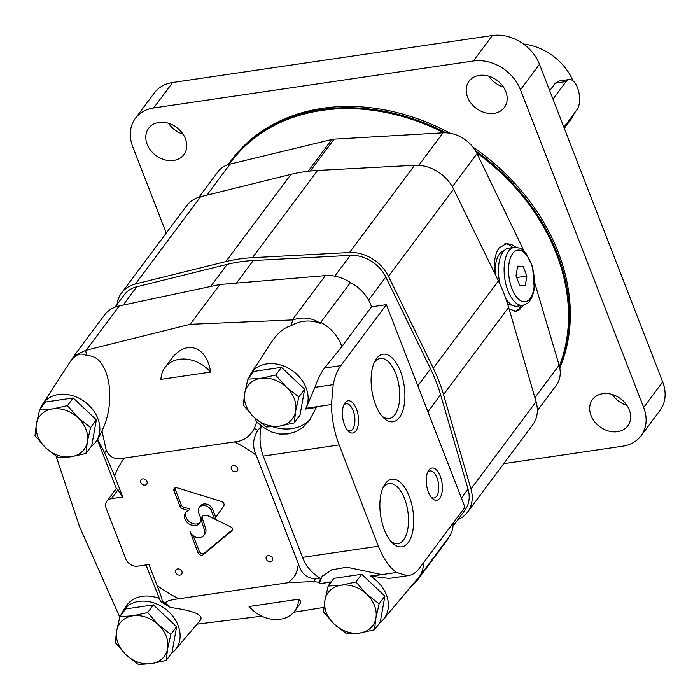 <?xml version="1.0" encoding="UTF-8"?>
<svg xmlns="http://www.w3.org/2000/svg" width="700" height="700" viewBox="0 0 700 700"><rect width="100%" height="100%" fill="white"/><g stroke="black" fill="none" stroke-linecap="round" stroke-linejoin="round"><path stroke-width="1.05" d="M564.322 128.327L570.229 120.418A52.15 41.344 -143.3 0 0 574.201 113.47M573.046 80.85A52.15 41.344 -143.3 0 0 523.504 44.03M563.903 127.26L577.01 109.707A16.301 7.796 81.6 0 0 578.55 90.974A16.301 7.796 81.6 0 0 569.179 79.511L558.845 81.034L555.327 83.151L549.71 90.676M569.179 79.511A16.301 7.796 81.6 0 0 566.09 81.567L552.991 99.12M153.431 604.861L125.633 608.947L119.875 616.648L116.664 630.84L115.255 642.609L125.939 654.754L138.434 664.484L151.428 663.644L166.224 660.398L171.981 652.689L176.601 626.727L153.431 604.861L147.674 612.561L132.877 615.816L119.875 616.648M166.224 660.398L167.633 648.629L170.852 634.436L176.601 626.727M170.852 634.436L158.357 624.706L147.674 612.561M151.428 663.644A27.703 21.963 36.7 0 1 125.939 654.754A27.703 21.963 36.7 0 1 116.664 630.84A27.703 21.963 36.7 0 1 132.877 615.816A27.703 21.963 36.7 0 1 158.357 624.706A27.703 21.963 36.7 0 1 167.633 648.629A27.703 21.963 36.7 0 1 151.428 663.644M73.176 397.95L45.377 402.036L39.62 409.736L36.409 423.929L35 435.697L45.684 447.842L58.179 457.573L71.172 456.741L85.969 453.486L91.726 445.777L96.346 419.825L73.176 397.95L67.419 405.659L52.623 408.905L39.62 409.736M85.969 453.486L87.377 441.717L90.598 427.525L96.346 419.825M90.598 427.525L78.103 417.804L67.419 405.659M71.172 456.741A27.703 21.963 36.7 0 1 45.684 447.842A27.703 21.963 36.7 0 1 36.409 423.929A27.703 21.963 36.7 0 1 52.623 408.905A27.703 21.963 36.7 0 1 78.103 417.804A27.703 21.963 36.7 0 1 87.377 441.717A27.703 21.963 36.7 0 1 71.172 456.741M281.444 367.342L253.645 371.429L247.896 379.137L244.685 393.321L243.276 405.09L253.96 417.235L266.446 426.965L279.44 426.134L294.245 422.879L299.994 415.17L304.623 389.217L281.444 367.342L275.695 375.051L260.89 378.297L247.896 379.137M294.245 422.879L295.654 411.11L298.865 396.918L304.623 389.217M298.865 396.918L286.379 387.196L275.695 375.051M279.44 426.134A27.703 21.963 36.7 0 1 253.96 417.235A27.703 21.963 36.7 0 1 244.685 393.321A27.703 21.963 36.7 0 1 260.89 378.297A27.703 21.963 36.7 0 1 286.379 387.196A27.703 21.963 36.7 0 1 295.654 411.11A27.703 21.963 36.7 0 1 279.44 426.134M361.699 574.254L333.9 578.34L328.151 586.04L324.94 600.233L323.531 612.001L334.215 624.146L346.701 633.876L359.704 633.045L374.5 629.79L380.249 622.081L384.877 596.129L361.699 574.254L355.95 581.962L341.145 585.209L328.151 586.04M374.5 629.79L375.909 618.021L379.12 603.829L384.877 596.129M379.12 603.829L366.634 594.108L355.95 581.962M359.704 633.045A27.703 21.963 36.7 0 1 334.215 624.146A27.703 21.963 36.7 0 1 324.94 600.233A27.703 21.963 36.7 0 1 341.145 585.209A27.703 21.963 36.7 0 1 366.634 594.108A27.703 21.963 36.7 0 1 375.909 618.021A27.703 21.963 36.7 0 1 359.704 633.045M330.164 582.216L319.392 583.669L318.727 582.269A2571.293 498.435 177.8 0 0 313.775 581.551L288.899 582.593L178.938 598.754C169.715 599.944 165.279 601.466 165.629 603.321L170.459 607.495C192.701 610.461 202.816 614.512 200.786 619.64L175.105 650.011A32.594 25.839 -143.3 0 0 165.209 608.834A32.594 25.839 -143.3 0 0 122.92 611.065A32.594 25.839 -143.3 0 0 120.706 615.545M323.908 607.399L293.72 612.255M261.739 616.184L196.98 624.146M298.681 599.209L249.034 606.506A30.966 24.552 -143.3 0 0 294.674 611.074A30.966 24.552 -143.3 0 0 298.681 599.209L300.545 601.055L300.711 602.84L294.674 611.074M255.15 418.338L256.637 422.179A2571.293 2024.706 -52.4 0 1 254.354 428.365C249.786 436.8 243.119 441.324 234.334 441.919L124.364 458.08A103.171 81.795 -143.3 0 0 114.643 476.114L122.736 496.983L111.405 498.645A9.782 7.752 -143.3 0 0 106.846 501.235A9.782 7.752 -143.3 0 0 106.181 508.331L125.825 558.976A9.782 7.752 -143.3 0 0 137.602 566.169L148.925 564.506L157.019 585.366A103.171 81.795 -143.3 0 0 178.938 598.754M91.184 446.504A32.594 25.839 -143.3 0 0 94.85 443.109A32.594 25.839 -143.3 0 0 84.954 401.922A32.594 25.839 -143.3 0 0 42.665 404.154L74.174 355.652L85.645 350.359L190.19 324.31L292.871 319.909A6476.592 5099.85 -52.4 0 1 290.832 325.815C283.92 327.775 277.585 333.069 271.828 341.688L250.941 373.546A32.594 25.839 -143.3 0 0 248.719 378.026M85.645 350.359A6476.592 5099.85 -52.4 0 0 86.704 355.819C108.386 353.789 117.626 399.227 101.981 430.946L106.207 450.135C109.41 457.433 115.465 460.084 124.364 458.08M160.93 379.374L210.577 372.076C206.806 345.616 185.421 339.071 170.66 359.852L164.938 367.509A30.966 24.552 -143.3 0 0 160.93 379.374M408.319 575.61L389.086 578.392L407.295 575.715A58.669 28.061 81.6 0 0 408.319 575.61A58.669 28.061 81.6 0 0 419.44 568.207L464.949 507.229L386.374 304.649L340.856 365.627A58.669 28.061 81.6 0 0 333.191 384.659L331.467 404.547A58.669 28.061 81.6 0 0 339.115 444.929L378.402 546.219L302.558 557.366L263.27 456.076C259.84 447.046 259.149 437.132 261.196 426.326A41.886 39.672 -141.7 0 1 260.776 425.031L263.541 427.464L271.18 431.874L279.606 434.044L287.98 433.939L295.916 431.655L303.135 427.184L309.199 420.761L316.365 407.453L305.471 409.054A31.456 19.661 -63.5 0 0 305.935 408.301L314.983 387.328C317.783 379.129 320.985 372.689 324.572 368.016L341.775 346.64A35.857 28.429 -143.3 0 0 320.723 322.411A505.873 106.076 117.1 0 1 320.512 323.435C310.319 319.541 300.431 320.338 290.832 325.815M331.467 404.547L305.935 408.301M260.776 425.031L256.637 422.179M261.196 426.326A6661.559 5668.364 110.2 0 0 257.766 430.439C252.761 438.611 252.254 446.906 256.252 455.306L298.629 564.559C301.42 573.668 306.976 578.401 315.297 578.751A6661.559 5668.364 110.2 0 0 320.049 578.069C311.938 573.221 306.101 566.326 302.558 557.366M328.974 584.938A32.594 25.839 -143.3 0 1 330.33 581.91L323.995 582.837A32.839 18.375 -32 0 0 324.336 583.074M318.727 582.269L321.545 576.984L331.529 569.879L346.789 567.201L381.141 574.438L370.248 576.039A31.456 1.339 -169.5 0 1 371.061 576.205L396.594 572.451A58.669 28.061 81.6 0 1 378.402 546.219M320.408 578.769A41.886 23.581 -40.7 0 1 320.049 578.069M170.459 607.495L160.571 601.501L162.207 601.247C162.304 599.664 160.571 594.361 157.019 585.366M56.096 456.173L79.406 526.278L119.753 617.137M71.619 360.01C76.414 353.911 81.445 352.52 86.704 355.819M101.981 430.946L97.772 439.618L104.676 452.935L114.643 476.114M386.374 304.649L371.481 306.836A35.857 28.429 -143.3 0 0 350.438 282.608A35.857 28.429 -143.3 0 0 325.351 275.625L219.896 284.506L119.306 305.909A35.857 28.429 -143.3 0 0 104.457 315.07L74.174 355.652M333.191 384.659L314.983 387.328M292.871 319.909C302.855 316.54 312.069 317.713 320.512 323.435M350.438 282.608L320.723 322.411M371.481 306.836L341.775 346.64M379.715 622.808A32.594 25.839 -143.3 0 0 383.373 619.413L418.915 577.15L416.369 581.508L410.191 587.694M416.369 581.508L446.652 540.925A35.857 28.429 -143.3 0 0 449.059 536.891L419.352 576.686A35.857 28.429 -143.3 0 0 423.5 562.765M418.915 577.15A505.873 182.796 23 0 0 419.352 576.686M160.571 601.501L145.994 564.935M407.295 575.715L396.594 572.451M355.915 430.973A16.301 7.796 -98.4 0 1 348.241 431.043A16.301 7.796 -98.4 0 1 344.269 403.996A16.301 7.796 -98.4 0 1 356.029 408.039A16.301 7.796 -98.4 0 1 355.915 430.973M439.775 498.199A16.301 7.796 -98.4 0 1 432.11 498.269A16.301 7.796 -98.4 0 1 428.129 471.222A16.301 7.796 -98.4 0 1 439.889 475.265A16.301 7.796 -98.4 0 1 439.775 498.199M408.214 542.526A34.151 16.336 81.6 0 0 408.45 494.471A34.151 16.336 81.6 0 0 383.81 486.001A34.151 16.336 81.6 0 0 392.14 542.684A34.151 16.336 81.6 0 0 408.214 542.526M399.429 417.471A34.151 16.336 81.6 0 0 399.674 369.416A34.151 16.336 81.6 0 0 375.034 360.946A34.151 16.336 81.6 0 0 383.364 417.62A34.151 16.336 81.6 0 0 399.429 417.471M389.086 578.392L371.061 576.205M288.899 582.593A103.171 81.795 -143.3 0 0 290.623 580.23A26.075 20.676 -143.3 0 0 294.227 576.686A26.075 20.676 -143.3 0 0 297.579 567.332A103.171 81.795 -143.3 0 0 298.629 564.559M231.297 527.188L208.259 515.9A5.871 4.655 -143.3 0 0 201.933 516.827A5.871 4.655 -143.3 0 0 201.381 520.634L204.505 530.233A8.146 6.457 -143.3 0 1 203.735 535.517A8.146 6.457 -143.3 0 1 196.577 537.425A8.146 6.457 -143.3 0 1 190.129 531.685L198.03 552.825A3.264 2.581 -143.3 0 0 203.14 554.715L232.26 530.521A2.284 1.811 -143.3 0 0 232.487 530.276A2.284 1.811 -143.3 0 0 231.297 527.188M211.286 510.501L214.585 518.997L223.702 506.048A3.264 2.581 -143.3 0 0 221.393 501.454L177.196 487.821A3.264 2.581 -143.3 0 0 174.239 488.565A3.264 2.581 -143.3 0 0 174.02 490.927L180.023 506.406A3.264 2.581 -143.3 0 0 182.481 508.664L188.536 510.597A8.803 6.974 -143.3 0 0 185.526 512.68A8.803 6.974 -143.3 0 0 188.405 523.53A8.803 6.974 -143.3 0 0 199.631 523.206A8.803 6.974 -143.3 0 0 200.226 516.819L198.511 512.383A7.376 5.845 -143.3 0 1 199.176 507.535A7.376 5.845 -143.3 0 1 205.398 505.733A7.376 5.845 -143.3 0 1 211.286 510.501L212.476 508.909A7.376 5.845 -143.3 0 0 206.579 504.14A7.376 5.845 -143.3 0 0 200.366 505.942L199.176 507.535M268.214 555.599A3.587 2.844 -143.3 0 0 266.534 556.553A3.587 2.844 -143.3 0 0 267.706 560.971A3.587 2.844 -143.3 0 0 272.283 560.84A3.587 2.844 -143.3 0 0 271.959 557.244A3.587 2.844 -143.3 0 0 268.214 555.599M142.66 478.879A3.587 2.844 -143.3 0 0 140.989 479.832A3.587 2.844 -143.3 0 0 142.161 484.26A3.587 2.844 -143.3 0 0 146.729 484.12A3.587 2.844 -143.3 0 0 146.405 480.532A3.587 2.844 -143.3 0 0 142.66 478.879M177.581 568.916A3.587 2.844 -143.3 0 0 175.91 569.87A3.587 2.844 -143.3 0 0 177.082 574.289A3.587 2.844 -143.3 0 0 181.659 574.157A3.587 2.844 -143.3 0 0 181.326 570.561A3.587 2.844 -143.3 0 0 177.581 568.916M233.284 465.561A3.587 2.844 -143.3 0 0 231.612 466.515A3.587 2.844 -143.3 0 0 232.785 470.934A3.587 2.844 -143.3 0 0 237.361 470.802A3.587 2.844 -143.3 0 0 237.037 467.215A3.587 2.844 -143.3 0 0 233.284 465.561M94.85 443.109L97.772 439.618M116.349 488.504L97.519 439.95M122.736 496.983L116.541 488.241L106.846 501.235M294.236 576.678L296.695 571.952L297.579 567.332M449.059 536.891A35.857 28.429 -143.3 0 0 453.206 522.961M190.19 324.31L219.896 284.506M158.952 598.343A32.953 26.127 -143.3 0 0 126.184 606.086L122.92 611.065M383.373 619.413A32.594 25.839 -143.3 0 0 370.248 576.039M322.717 575.584A42.376 33.591 -143.3 0 0 319.392 583.669M305.471 409.054A32.594 25.839 -143.3 0 0 291.069 369.81A32.594 25.839 -143.3 0 0 250.941 373.546M272.895 426.825A42.376 33.591 -143.3 0 0 310.564 418.828M42.665 404.154A32.594 25.839 -143.3 0 0 40.451 408.634M171.439 653.415A32.594 25.839 -143.3 0 0 175.105 650.011M210.577 372.076A30.966 24.552 -143.3 0 0 164.938 367.509M381.955 416.062A30.363 14.525 81.6 0 0 389.121 418.512A30.363 14.525 81.6 0 0 394.87 414.68A30.363 14.525 81.6 0 0 397.749 379.785A30.363 14.525 81.6 0 0 380.293 358.426A30.363 14.525 81.6 0 0 374.132 362.836M390.731 541.126A30.363 14.525 81.6 0 0 397.898 543.576A30.363 14.525 81.6 0 0 403.655 539.744A30.363 14.525 81.6 0 0 406.525 504.849A30.363 14.525 81.6 0 0 389.069 483.49A30.363 14.525 81.6 0 0 382.909 487.9M427.507 472.605A13.65 6.527 -98.4 0 1 430.036 470.96A13.65 6.527 -98.4 0 1 437.885 480.567A13.65 6.527 -98.4 0 1 436.59 496.256A13.65 6.527 -98.4 0 1 434 497.971A13.65 6.527 -98.4 0 1 431.113 497.131M343.648 405.379A13.65 6.527 -98.4 0 1 346.176 403.734A13.65 6.527 -98.4 0 1 354.016 413.341A13.65 6.527 -98.4 0 1 352.73 429.03A13.65 6.527 -98.4 0 1 350.14 430.745A13.65 6.527 -98.4 0 1 347.252 429.905M175.035 487.918A3.264 2.581 -143.3 0 0 175.21 489.335L181.213 504.814A3.264 2.581 -143.3 0 0 183.671 507.071L189.726 509.005L188.536 510.597M186.191 511.936A8.803 6.974 -143.3 0 0 189.595 521.938A8.803 6.974 -143.3 0 0 200.156 522.358M212.476 508.909L215.749 517.352M202.633 516.11A5.871 4.655 -143.3 0 0 202.571 519.041L205.695 528.64L204.505 530.233M203.735 535.517L204.925 533.925A8.146 6.457 -143.3 0 0 205.695 528.64M193.191 535.701L199.22 551.233A3.264 2.581 -143.3 0 0 204.33 553.122L232.785 529.48M202.571 519.041L201.381 520.634M453.023 526.155L464.957 510.177A32.594 25.839 -143.3 0 0 468.037 489.125L440.606 394.765A162.977 129.202 -143.3 0 0 430.553 368.848L385.779 277.034A32.594 25.839 -143.3 0 0 350.324 255.369L253.277 260.531A162.977 129.202 -143.3 0 0 227.194 264.364L136.832 286.746A32.594 25.839 -143.3 0 0 124.189 294.875L115.001 307.186M457.87 519.663A35.857 28.429 -143.3 0 0 467.565 512.129L532.691 424.882A35.857 28.429 -143.3 0 0 536.086 401.73L508.646 307.37A166.232 131.793 -143.3 0 0 498.391 280.936L453.617 189.114A35.857 28.429 -143.3 0 0 414.619 165.287L317.572 170.45A166.232 131.793 -143.3 0 0 290.964 174.352L200.602 196.735A35.857 28.429 -143.3 0 0 186.699 205.686L121.572 292.933A35.857 28.429 -143.3 0 0 117.101 304.369M467.565 512.129A35.857 28.429 -143.3 0 0 470.96 488.968L443.52 394.608A166.232 131.793 -143.3 0 0 433.274 368.174L388.491 276.36A35.857 28.429 -143.3 0 0 349.493 252.525L252.455 257.688A166.232 131.793 -143.3 0 0 225.846 261.599L135.485 283.981A35.857 28.429 -143.3 0 0 121.572 292.933M523.959 250.915L477.041 153.615A31.098 24.649 -143.3 0 0 443.012 132.825L334.084 139.151A14.665 11.629 -143.3 0 0 331.861 139.475L230.029 164.124A31.098 24.649 -143.3 0 0 217.84 171.92L198.975 197.19M537.337 410.699L556.202 385.42A31.098 24.649 -143.3 0 0 559.108 365.207L534.782 283.001M523.154 305.322L519.697 309.514L516.337 311.238L509.145 309.085M494.769 273.507C493.579 262.351 495.014 253.838 499.074 247.984L506.494 243.556L511.499 244.475L515.909 247.223M504.744 243.854A34.221 16.371 -98.4 0 1 512.785 247.546M521.316 305.594A34.221 16.371 -98.4 0 1 514.754 311.421M495.136 274.26A27.545 13.169 -98.4 0 1 499.485 254.021A27.545 13.169 -98.4 0 1 504.14 250.652M512.146 305.104A27.545 13.169 -98.4 0 1 507.561 303.791M517.668 266.175L515.996 275.826L519.776 285.574L525.227 285.67L526.907 276.019L523.128 266.271L517.668 266.175M500.106 284.55A29.339 14.026 -98.4 0 1 503.134 251.851A29.339 14.026 -98.4 0 1 508.69 248.15L514.351 247.319L519.654 248.045L521.465 248.981L525.892 253.006L532.577 266.613L534.301 289.065L532.306 296.572L529.191 301.744L527.721 303.161L522.883 305.366A29.339 14.026 -98.4 0 1 506.021 284.725A29.339 14.026 -98.4 0 1 508.795 251.02A29.339 14.026 -98.4 0 1 514.351 247.319M522.883 305.366L517.221 306.197A29.339 14.026 -98.4 0 1 505.829 298.646M517.51 267.102L523.128 266.271M516.653 277.524L526.907 276.019M503.738 463.671L622.79 446.171A39.113 31.01 -143.3 0 0 641.034 435.811L660.048 410.331A39.113 31.01 -143.3 0 0 662.69 381.946L539.481 64.286A39.113 31.01 -143.3 0 0 492.398 35.516L172.646 82.504A39.113 31.01 -143.3 0 0 154.403 92.873L135.389 118.344A39.113 31.01 -143.3 0 0 132.746 146.737L166.241 233.091M641.034 435.811A39.113 31.01 -143.3 0 0 643.676 407.418L520.468 89.757A39.113 31.01 -143.3 0 0 473.384 60.988L153.633 107.975A39.113 31.01 -143.3 0 0 135.389 118.344M612.395 394.537A21.998 17.439 -143.3 0 0 626.929 405.379M617.523 431.69A21.998 17.439 -143.3 0 0 627.786 425.854A21.998 17.439 -143.3 0 0 620.594 398.72A21.998 17.439 -143.3 0 0 592.524 399.534A21.998 17.439 -143.3 0 0 594.519 421.584A21.998 17.439 -143.3 0 0 617.523 431.69M488.933 76.212A21.998 17.439 -143.3 0 0 503.457 87.054M494.051 113.365A21.998 17.439 -143.3 0 0 504.315 107.529A21.998 17.439 -143.3 0 0 497.123 80.395A21.998 17.439 -143.3 0 0 469.052 81.209A21.998 17.439 -143.3 0 0 471.048 103.259A21.998 17.439 -143.3 0 0 494.051 113.365M168.508 123.296A21.998 17.439 -143.3 0 0 183.041 134.146M173.635 160.449A21.998 17.439 -143.3 0 0 183.899 154.621A21.998 17.439 -143.3 0 0 176.697 127.479A21.998 17.439 -143.3 0 0 148.636 128.301A21.998 17.439 -143.3 0 0 150.623 150.343A21.998 17.439 -143.3 0 0 173.635 160.449M450.284 133.289A195.571 155.041 -143.3 0 0 322.735 108.264A195.571 155.041 -143.3 0 0 231.49 160.09L230.536 161.367A195.571 155.041 -143.3 0 0 228.174 164.649M559.799 368.078A195.571 155.041 -143.3 0 0 472.929 147.079M559.668 367.386A195.571 155.041 -143.3 0 0 475.545 150.85M445.996 132.808A195.571 155.041 -143.3 0 0 321.781 109.532A195.571 155.041 -143.3 0 0 230.536 161.367M559.361 366.118A194.915 154.525 -143.3 0 0 476.595 152.731M443.957 132.781A194.915 154.525 -143.3 0 0 229.162 164.351M566.09 81.567L555.327 83.151M339.115 444.929L263.27 456.076M257.766 430.439A123.051 97.554 -143.3 0 0 254.354 428.365M313.775 581.551A123.051 97.554 -143.3 0 0 315.297 578.751M162.207 601.247A123.051 97.554 -143.3 0 0 165.629 603.321M106.207 450.135A123.051 97.554 -143.3 0 0 104.676 452.935M86.24 350.201L119.306 305.909M340.856 365.627L324.572 368.016M292.285 319.926L325.351 275.625M256.252 455.306A103.171 81.795 -143.3 0 0 234.334 441.919M118.029 489.773L111.405 498.645M175.21 489.335L174.02 490.927M181.213 504.814L180.023 506.406M183.671 507.071L182.481 508.664M199.22 551.233L198.03 552.825M204.33 553.122L203.14 554.715M232.662 529.979L232.26 530.521M236.425 283.115L253.277 260.531M334.81 276.15L350.324 255.369M210.7 286.466L227.194 264.364M123.139 305.086L136.832 286.746M461.387 498.041L468.037 489.125M427.919 411.757L440.606 394.765M417.865 385.84L430.553 368.848M368.567 300.081L385.779 277.034M252.455 257.688L317.572 170.45M349.493 252.525L414.619 165.287M225.846 261.599L290.964 174.352M135.485 283.981L200.602 196.735M470.96 488.968L536.086 401.73M443.52 394.608L508.646 307.37M433.274 368.174L498.391 280.936M388.491 276.36L453.617 189.114M310.301 171.01L334.084 139.151M418.757 165.322L443.012 132.825M308.149 171.246L331.861 139.475M206.841 195.195L230.029 164.124M534.896 397.644L559.108 365.207M452.34 186.716L477.041 153.615M512.724 253.418A26.075 12.469 -98.4 0 1 534.048 276.15A26.075 12.469 -98.4 0 1 517.58 298.209A26.075 12.469 -98.4 0 1 512.724 253.418M473.384 60.988L492.398 35.516M520.468 89.757L539.481 64.286M153.633 107.975L172.646 82.504M643.676 407.418L662.69 381.946"/></g></svg>
